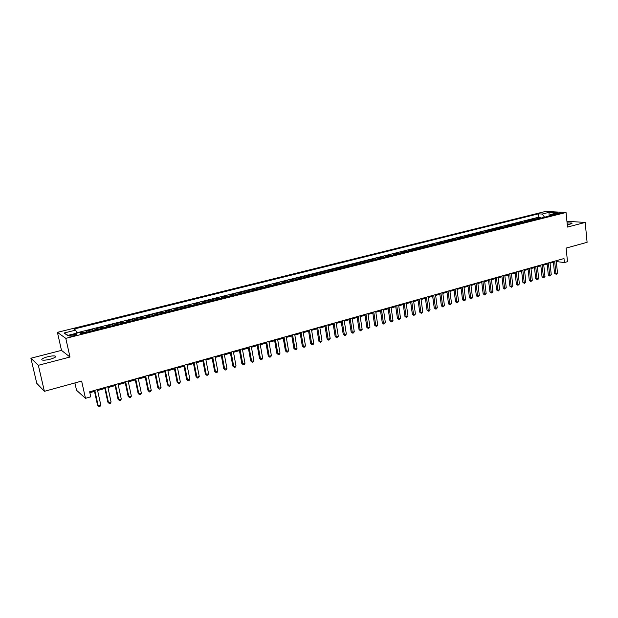 <?xml version="1.0" encoding="UTF-8"?>
<svg xmlns="http://www.w3.org/2000/svg" width="618" height="618" viewBox="0 0 618 618"><rect width="100%" height="100%" fill="white"/><g stroke="black" fill="none" stroke-linecap="round" stroke-linejoin="round"><path stroke-width="0.93" d="M50.112 359.228C54.925 357.814 56.609 356.748 55.157 356.022C53.48 355.713 50.885 355.983 47.37 356.841C42.534 358.247 40.842 359.321 42.294 360.062C43.978 360.371 46.589 360.085 50.112 359.228M567.27 224.628L570.399 224.056L571.936 223.028L567.1 222.936M73.882 335.752C76.23 335.095 77.041 334.601 76.315 334.276L72.345 334.709C69.988 335.365 69.17 335.86 69.896 336.184L73.882 335.752M74.894 382.944L76.532 390.252L85.477 398.324L90.769 396.826L89.649 391.781L563.995 258.548L564.396 262.542L567.494 261.669L566.119 248.088L587.1 242.326L585.192 222.441L566.93 221.275M30.9 358.231L36.771 383.33L44.396 391.318L38.347 365.3L69.988 357.034L65.794 338.355L57.42 332.345L61.491 350.367L30.9 358.231L38.347 365.3M65.794 338.355L566.049 212.476L545.632 211.418L57.42 332.345M539.398 218.502L536.841 218.224L540.588 217.289L540.688 218.177M536.88 219.135L534.331 218.857L534.423 219.753M534.331 218.857L530.545 219.799L533.095 220.085M526.737 221.684L524.211 221.391L528.019 220.433L528.12 221.337M520.333 223.291L517.814 222.99L521.654 222.032L521.754 222.936M513.875 224.913L511.372 224.604L515.242 223.639L515.342 224.543M507.37 226.551L504.875 226.234L508.776 225.261L508.884 226.165M500.804 228.196L498.332 227.88L502.264 226.891L502.372 227.803M494.191 229.857L491.727 229.533L495.698 228.536L495.806 229.456M487.525 231.534L485.076 231.202L489.07 230.197L489.178 231.117M480.796 233.225L478.363 232.878L482.395 231.874L482.503 232.793M474.014 234.925L471.596 234.577L475.667 233.558L475.775 234.485M467.177 236.64L464.775 236.285L468.877 235.257L468.992 236.184M460.286 238.378L457.899 238.007L462.032 236.972L462.148 237.907M453.334 240.124L450.962 239.745L455.134 238.702L455.25 239.637M446.327 241.885L443.971 241.499L448.174 240.448L448.297 241.383M439.259 243.654L436.918 243.268L441.159 242.202L441.283 243.144M432.129 245.446L429.811 245.045L434.083 243.979L434.207 244.921M424.937 247.254L422.642 246.845L426.945 245.763L427.077 246.713M417.691 249.077L415.404 248.66L419.753 247.571L419.885 248.521M410.375 250.908L408.112 250.483L412.5 249.386L412.631 250.344M402.998 252.762L400.758 252.329L405.176 251.225L405.308 252.183M395.559 254.631L393.334 254.191L397.799 253.071L397.93 254.037M388.058 256.516L385.848 256.068L390.352 254.94L390.491 255.906M380.487 258.417L378.301 257.961L382.836 256.818L382.982 257.791M372.847 260.34L370.684 259.869L375.265 258.718L375.404 259.699M365.145 262.271L363.005 261.793L367.617 260.634L367.764 261.615M357.374 264.226L355.25 263.731L359.908 262.565L360.062 263.554M349.533 266.196L347.432 265.694L352.136 264.512L352.283 265.501M341.623 268.181L339.545 267.671L344.288 266.482L344.442 267.478M333.643 270.19L331.588 269.664L336.37 268.467L336.524 269.463M325.586 272.214L323.554 271.681L328.382 270.468L328.544 271.472M317.459 274.253L315.45 273.704L320.325 272.484L320.487 273.488M309.255 276.316L307.277 275.759L312.19 274.523L312.353 275.535M300.981 278.394L299.027 277.822L303.986 276.578L304.156 277.598M292.631 280.487L290.699 279.908L295.705 278.656L295.875 279.676M284.203 282.604L282.302 282.017L287.355 280.75L287.524 281.769M275.698 284.743L273.82 284.141L278.919 282.866L279.097 283.886M267.107 286.899L265.261 286.288L270.406 284.998L270.584 286.026M258.448 289.077L256.624 288.451L261.816 287.154L262.001 288.181M249.695 291.271L247.903 290.638L253.148 289.324L253.334 290.36M240.865 293.488L239.104 292.839L244.396 291.518L244.581 292.561M231.959 295.728L230.22 295.072L235.566 293.728L235.752 294.778M222.959 297.992L221.252 297.312L226.644 295.968L226.837 297.019M213.874 300.271L212.206 299.583L217.644 298.224L217.837 299.274M204.697 302.573L203.059 301.878L208.56 300.495L208.753 301.561M195.442 304.906L193.836 304.187L199.382 302.797L199.583 303.863M186.088 307.254L184.519 306.52L190.12 305.122L190.329 306.188M176.648 309.626L175.11 308.876L180.765 307.463L180.974 308.536M167.115 312.02L165.609 311.263L171.325 309.827L171.534 310.908M157.49 314.438L156.022 313.666L161.785 312.221L162.001 313.303M147.764 316.879L146.335 316.092L152.159 314.632L152.376 315.721M137.945 319.344L136.547 318.54L142.434 317.073L142.658 318.162M128.026 321.839L126.667 321.02L132.607 319.529L132.839 320.626M118.007 324.35L116.686 323.523L122.688 322.017L122.92 323.121M107.887 326.899L106.613 326.049L112.669 324.527L112.909 325.632M97.667 329.464L96.431 328.598L102.549 327.061L102.789 328.173M87.339 332.059L86.141 331.178L92.329 329.626L92.569 330.746M556.779 213.295L554.624 214.137L558.873 213.836L561.028 212.994L556.779 213.295L556.872 214.16M544.582 217.204L542.202 214.044L538.433 213.828L74.036 329.046L75.682 330.12L64.071 333.009L67.571 335.458L79.336 332.507L81.058 333.635L554.431 214.724L550.53 214.508L549.68 215.921M542.202 214.044L549.054 212.337L557.421 212.785L550.53 214.508M540.588 217.289L538.788 217.173L76.74 332.808M83.183 333.102L82.001 332.214L79.753 332.778M92.329 329.626L93.55 330.499M102.549 327.061L103.809 327.919M112.669 324.527L113.975 325.369M122.688 322.017L124.033 322.843M132.607 319.529L133.99 320.34M142.434 317.073L143.847 317.861M152.159 314.632L153.612 315.412M161.785 312.221L163.276 312.986M171.325 309.827L172.847 310.576M180.765 307.463L182.325 308.197M190.12 305.122L191.711 305.84M199.382 302.797L201.004 303.508M208.56 300.495L210.213 301.19M217.644 298.224L219.336 298.903M226.644 295.968L228.366 296.632M235.566 293.728L237.312 294.384M244.396 291.518L246.173 292.159M253.148 289.324L254.956 289.95M261.816 287.154L263.654 287.764M270.406 284.998L272.275 285.601M278.919 282.866L280.811 283.461M287.355 280.75L289.27 281.337M295.705 278.656L297.652 279.228M303.986 276.578L305.956 277.142M312.19 274.523L314.191 275.072M320.325 272.484L322.341 273.025M328.382 270.468L330.429 270.993M336.37 268.467L338.44 268.984M344.288 266.482L346.374 266.991M352.136 264.512L354.245 265.014M359.908 262.565L362.048 263.052M367.617 260.634L369.773 261.113M375.265 258.718L377.436 259.189M382.836 256.818L385.037 257.273M390.352 254.94L392.569 255.388M397.799 253.071L400.031 253.511M405.176 251.225L407.432 251.65M412.5 249.386L414.771 249.811M419.753 247.571L422.048 247.98M426.945 245.763L429.263 246.165M434.083 243.979L436.416 244.373M441.159 242.202L443.508 242.588M448.174 240.448L450.537 240.827M455.134 238.702L457.513 239.073M462.032 236.972L464.427 237.335M468.877 235.257L471.287 235.612M475.667 233.558L478.093 233.905M482.395 231.874L484.836 232.206M489.07 230.197L491.526 230.529M495.698 228.536L498.17 228.861M502.264 226.891L504.751 227.208M508.776 225.261L511.279 225.562M515.242 223.639L517.76 223.94M521.654 222.032L524.18 222.326M528.019 220.433L530.561 220.726M85.477 398.324L81.638 381.09L44.396 391.318M566.049 212.476L567.509 227.061L585.192 222.441M556.3 261.561L564.396 262.542M89.857 392.7L94.508 391.395M97.605 390.522L104.867 388.483M107.957 387.61L115.11 385.601M118.208 384.728L125.261 382.743M128.351 381.878L135.303 379.916M138.386 379.05L145.245 377.119M148.328 376.254L155.087 374.353M158.169 373.481L164.828 371.611M167.911 370.746L174.477 368.892M177.559 368.027L184.033 366.204M187.115 365.338L193.496 363.546M196.57 362.681L202.866 360.912M205.941 360.047L212.144 358.301M215.211 357.436L221.337 355.713M224.404 354.848L230.437 353.148M233.496 352.291L239.452 350.615M242.511 349.757L248.382 348.104M251.433 347.246L257.227 345.616M260.278 344.759L265.987 343.152M269.039 342.295L274.662 340.703M277.714 339.854L283.268 338.285M286.312 337.428L291.781 335.891M294.825 335.033L300.224 333.519M303.26 332.662L308.591 331.163M311.619 330.313L316.872 328.83M319.9 327.98L325.083 326.52M328.112 325.671L333.226 324.234M336.246 323.384L341.283 321.963M344.303 321.113L349.278 319.715M352.291 318.865L357.196 317.49M360.209 316.64L365.045 315.28M368.05 314.431L372.824 313.087M375.829 312.244L380.541 310.916M383.531 310.074L388.181 308.768M391.171 307.926L395.759 306.636M398.749 305.794L403.268 304.527M406.25 303.685L410.715 302.426M413.697 301.592L418.092 300.356M421.074 299.514L425.416 298.293M428.382 297.459L432.67 296.254M435.636 295.419L439.861 294.23M442.828 293.395L446.992 292.221M449.95 291.387L454.068 290.228M457.019 289.402L461.082 288.258M464.025 287.432L468.035 286.304M470.978 285.477L474.933 284.365M477.868 283.538L481.77 282.441M484.705 281.615L488.552 280.533M491.48 279.707L495.273 278.641M498.201 277.814L501.947 276.764M504.867 275.937L508.568 274.902M511.48 274.075L515.126 273.056M518.038 272.229L521.638 271.217M524.543 270.406L528.096 269.402M530.993 268.591L534.5 267.602M537.397 266.783L540.85 265.817M543.747 264.998L547.154 264.041M550.043 263.229L553.411 262.279M538.788 217.173L538.433 213.828M82.001 332.214L82.248 333.334M75.682 330.12L76.871 333.125M549.078 216.068L549.054 212.337M64.071 333.009L67.98 335.35M69.988 357.034L61.491 350.367M553.334 261.545L554.555 273.241L555.937 273.434L554.655 261.175M557.49 272.986L556.718 274.091L556.092 274.268L555.937 273.434L557.49 272.986L556.215 260.734M556.092 274.268L554.555 273.241M547.077 263.299L548.32 275.041L549.696 275.234L548.398 262.936M551.264 274.786L549.865 276.076L549.696 275.234L551.264 274.786L549.966 262.488M549.865 276.076L548.32 275.041M540.773 265.076L542.04 276.856L543.407 277.049L542.086 264.705M544.983 276.594L543.585 277.891L543.407 277.049L544.983 276.594L543.67 264.257M543.585 277.891L542.04 276.856M534.415 266.86L535.706 278.679L537.073 278.888L535.721 266.489M538.657 278.424L537.884 279.545L537.251 279.722L537.073 278.888L538.657 278.424L537.312 266.041M537.251 279.722L535.706 278.679M528.011 268.66L529.325 280.526L530.677 280.734L529.302 268.297M532.283 280.271L530.87 281.576L530.677 280.734L532.283 280.271L530.916 267.841M530.87 281.576L529.325 280.526M521.553 270.468L522.89 282.38L524.234 282.588L522.836 270.112M525.856 282.125L524.435 283.438L524.234 282.588L525.856 282.125L524.458 269.657M524.435 283.438L522.89 282.38M515.041 272.299L516.401 284.249L517.745 284.465L516.316 271.943M519.375 283.994L517.946 285.315L517.745 284.465L519.375 283.994L517.954 271.48M517.946 285.315L516.401 284.249M508.475 274.145L509.865 286.142L511.194 286.358L509.75 273.789M512.84 285.887L511.41 287.208L511.194 286.358L512.84 285.887L511.395 273.326M511.41 287.208L509.865 286.142M501.862 276.007L503.268 288.042L504.597 288.266L503.122 275.651M506.25 287.787L504.813 289.116L504.597 288.266L506.25 287.787L504.782 275.18M504.813 289.116L503.268 288.042M495.188 277.876L496.625 289.958L497.938 290.19L496.439 277.528M499.607 289.711L498.17 291.039L497.938 290.19L499.607 289.711L498.116 277.057M498.17 291.039L496.625 289.958M488.459 279.769L489.92 291.897L491.225 292.129L489.703 279.421M492.909 291.642L492.144 292.785L491.464 292.978L491.225 292.129L492.909 291.642L491.387 278.942M491.464 292.978L489.92 291.897M481.677 281.669L483.16 293.844L484.458 294.083L482.905 281.329M486.157 293.596L485.393 294.74L484.713 294.933L484.458 294.083L486.157 293.596L484.612 280.85M484.713 294.933L483.16 293.844M474.833 283.592L476.347 295.813L477.637 296.053L476.053 283.253M479.352 295.558L477.899 296.91L477.637 296.053L479.352 295.558L477.776 282.766M477.899 296.91L476.347 295.813M467.934 285.531L469.479 297.791L470.761 298.046L469.147 285.192M472.484 297.544L471.719 298.695L471.024 298.896L470.761 298.046L472.484 297.544L470.885 284.705M471.024 298.896L469.479 297.791M460.982 287.486L462.55 299.792L463.824 300.047L462.187 287.146M465.563 299.545L464.79 300.703L464.095 300.904L463.824 300.047L465.563 299.545L463.933 286.659M464.095 300.904L462.55 299.792M453.967 289.456L455.559 301.808L456.826 302.071L455.157 289.124M458.579 301.561L457.111 302.928L456.826 302.071L458.579 301.561L456.918 288.621M457.111 302.928L455.559 301.808M446.891 291.441L448.514 303.84L449.773 304.11L448.073 291.109M451.542 303.6L450.066 304.968L449.773 304.11L451.542 303.6L449.85 290.607M450.066 304.968L448.514 303.84M439.761 293.442L441.406 305.895L442.658 306.165L440.928 293.117M444.442 305.647L442.959 307.022L442.658 306.165L444.442 305.647L442.72 292.615M442.959 307.022L441.406 305.895M432.561 295.466L434.238 307.957L435.481 308.235L433.72 295.141M437.281 307.718L436.517 308.892L435.79 309.093L435.481 308.235L437.281 307.718L435.528 294.631M435.79 309.093L434.238 307.957M425.308 297.505L427.015 310.043L428.243 310.329L426.451 297.181M430.058 309.803L429.294 310.978L428.568 311.186L428.243 310.329L430.058 309.803L428.274 296.671M428.568 311.186L427.015 310.043M417.984 299.56L419.722 312.152L420.943 312.438L419.12 299.243M422.774 311.912L421.275 313.303L420.943 312.438L422.774 311.912L420.958 298.726M421.275 313.303L419.722 312.152M410.599 301.638L412.368 314.268L413.573 314.562L411.727 301.321M415.427 314.029L413.921 315.427L413.573 314.562L415.427 314.029L413.581 300.796M413.921 315.427L412.368 314.268M403.152 303.724L404.952 316.408L406.15 316.71L404.272 303.415M408.011 316.177L406.505 317.575L406.15 316.71L408.011 316.177L406.142 302.89M406.505 317.575L404.952 316.408M395.644 305.833L397.467 318.571L398.656 318.873L396.748 305.524M400.534 318.332L399.027 319.738L398.656 318.873L400.534 318.332L398.633 304.998M399.027 319.738L397.467 318.571M388.065 307.965L389.919 320.75L391.101 321.059L389.155 307.656M392.994 320.51L392.237 321.708L391.48 321.924L391.101 321.059L392.994 320.51L391.055 307.123M391.48 321.924L389.919 320.75M380.418 310.112L382.31 322.944L383.477 323.26L381.499 309.811M385.385 322.712L383.863 324.133L383.477 323.26L385.385 322.712L383.415 309.27M383.863 324.133L382.31 322.944M372.708 312.275L374.632 325.161L375.783 325.485L373.766 311.982M377.714 324.929L376.957 326.134L376.184 326.35L375.783 325.485L377.714 324.929L375.705 311.433M376.184 326.35L374.632 325.161M364.921 314.462L366.876 327.401L368.019 327.725L365.972 314.168M369.966 327.169L368.436 328.598L368.019 327.725L369.966 327.169L367.926 313.62M368.436 328.598L366.876 327.401M357.073 316.671L359.058 329.657L360.194 329.989L358.108 316.377M362.156 329.425L360.618 330.862L360.194 329.989L362.156 329.425L360.085 315.821M360.618 330.862L359.058 329.657M349.147 318.896L351.171 331.928L352.291 332.275L350.174 318.61M354.269 331.704L353.519 332.917L352.724 333.141L352.291 332.275L354.269 331.704L352.167 318.046M352.724 333.141L351.171 331.928M341.159 321.136L343.214 334.23L344.319 334.577L342.163 320.858M346.319 333.998L345.57 335.219L344.767 335.45L344.319 334.577L346.319 333.998L344.172 320.294M344.767 335.45L343.214 334.23M333.094 323.407L335.18 336.547L336.277 336.903L334.083 323.129M338.293 336.316L336.733 337.776L336.277 336.903L338.293 336.316L336.115 322.557M336.733 337.776L335.18 336.547M324.952 325.694L327.076 338.88L328.158 339.243L325.933 325.416M330.197 338.656L329.448 339.885L328.629 340.116L328.158 339.243L330.197 338.656L327.98 324.844M328.629 340.116L327.076 338.88M316.74 327.996L318.903 341.244L319.969 341.615L317.706 327.725M322.024 341.02L320.456 342.488L319.969 341.615L322.024 341.02L319.769 327.146M320.456 342.488L318.903 341.244M308.452 330.329L310.645 343.623L311.704 344.002L309.402 330.058M313.774 343.399L313.032 344.635L312.198 344.875L311.704 344.002L313.774 343.399L311.48 329.471M312.198 344.875L310.645 343.623M300.085 332.677L302.318 346.026L303.361 346.412L301.02 332.414M305.454 345.802L304.705 347.046L303.871 347.285L303.361 346.412L305.454 345.802L303.121 331.82M303.871 347.285L302.318 346.026M291.642 335.049L293.913 348.452L294.94 348.846L292.561 334.786M297.049 348.235L296.308 349.479L295.466 349.718L294.94 348.846L297.049 348.235L294.678 334.191M295.466 349.718L293.913 348.452M283.121 337.443L285.431 350.9L286.443 351.302L284.025 337.189M288.575 350.684L287.834 351.928L286.984 352.175L286.443 351.302L288.575 350.684L286.165 336.586M286.984 352.175L285.431 350.9M274.516 339.854L276.872 353.372L277.868 353.774L275.404 339.606M280.016 353.156L279.282 354.408L278.417 354.655L277.868 353.774L280.016 353.156L277.567 339.004M278.417 354.655L276.872 353.372M265.833 342.295L268.227 355.868L269.209 356.277L266.706 342.048M271.379 355.651L270.645 356.91L269.772 357.158L269.209 356.277L271.379 355.651L268.884 341.437M269.772 357.158L268.227 355.868M257.073 344.759L259.506 358.386L260.472 358.803L257.922 344.52M262.658 358.17L261.924 359.429L261.051 359.684L260.472 358.803L262.658 358.17L260.124 343.902M261.051 359.684L259.506 358.386M248.227 347.239L250.699 360.927L251.65 361.352L249.054 347.007M253.859 360.711L253.125 361.978L252.244 362.233L251.65 361.352L253.859 360.711L251.279 346.381M252.244 362.233L250.699 360.927M239.29 349.749L241.808 363.492L242.743 363.925L240.108 349.525M244.975 363.284L244.241 364.55L243.353 364.805L242.743 363.925L244.975 363.284L242.356 348.892M243.353 364.805L241.808 363.492M230.275 352.283L232.831 366.08L233.751 366.52L231.07 352.059M236.006 365.871L235.273 367.146L234.376 367.409L233.751 366.52L236.006 365.871L233.341 351.426M234.376 367.409L232.831 366.08M221.174 354.84L223.77 368.691L224.666 369.147L221.947 354.624M226.945 368.49L226.219 369.765L225.307 370.027L224.666 369.147L226.945 368.49L224.241 353.983M225.307 370.027L223.77 368.691M211.982 357.42L214.624 371.333L215.504 371.797L212.739 357.212M217.806 371.132L217.08 372.415L216.161 372.677L215.504 371.797L217.806 371.132L215.049 356.563M216.161 372.677L214.624 371.333M202.696 360.031L205.385 373.998L206.25 374.469L203.438 359.823M208.575 373.797L207.849 375.087L206.922 375.358L206.25 374.469L208.575 373.797L205.771 359.166M206.922 375.358L205.385 373.998M193.326 362.666L196.053 376.694L196.903 377.165L194.044 362.457M199.251 376.493L198.532 377.783L197.59 378.054L196.903 377.165L199.251 376.493L196.4 361.8M197.59 378.054L196.053 376.694M183.863 365.323L186.636 379.406L187.47 379.892L184.558 365.122M189.834 379.213L189.116 380.51L188.173 380.781L187.47 379.892L189.834 379.213L186.937 364.458M188.173 380.781L186.636 379.406M174.299 368.004L177.127 382.156L177.938 382.65L174.979 367.81M180.332 381.955L179.614 383.26L178.656 383.539L177.938 382.65L180.332 381.955L177.381 367.138M178.656 383.539L177.127 382.156M164.651 370.715L167.524 384.921L168.312 385.431L165.307 370.53M170.73 384.728L170.02 386.041L169.054 386.32L168.312 385.431L170.73 384.728L167.733 369.85M169.054 386.32L167.524 384.921M154.902 373.457L157.822 387.725L158.594 388.235L155.535 373.272M161.035 387.532L160.325 388.846L159.351 389.124L158.594 388.235L161.035 387.532L157.984 372.584M159.351 389.124L157.822 387.725M145.052 376.223L148.026 390.553L148.776 391.078L145.67 376.045M151.24 390.36L150.537 391.681L149.548 391.966L148.776 391.078L151.24 390.36L148.142 375.35M149.548 391.966L148.026 390.553M135.11 379.012L138.131 393.403L138.865 393.936L135.697 378.849M141.352 393.218L140.649 394.539L139.653 394.825L138.865 393.936L141.352 393.218L138.2 378.146M139.653 394.825L138.131 393.403M125.068 381.831L128.135 396.292L128.845 396.833L125.632 381.677M131.356 396.107L130.661 397.428L129.656 397.722L128.845 396.833L131.356 396.107L128.158 380.966M129.656 397.722L128.135 396.292M114.917 384.682L118.038 399.205L118.726 399.753L115.458 384.535M121.267 399.019L120.572 400.356L119.552 400.649L118.726 399.753L121.267 399.019L118.007 383.817M119.552 400.649L118.038 399.205M104.666 387.563L107.841 402.148L108.505 402.712L105.184 387.416M111.07 401.97L110.375 403.307L109.355 403.6L108.505 402.712L111.07 401.97L107.764 386.698M109.355 403.6L107.841 402.148M94.307 390.476L97.536 405.122L98.177 405.694L94.801 390.337M100.773 404.945L100.085 406.281L99.05 406.582L98.177 405.694L100.773 404.945L97.405 389.603M99.05 406.582L97.536 405.122M536.285 218.981L538.803 218.347M82.882 332.785L87.045 331.742M93.241 330.182L97.358 329.155M103.5 327.61L107.571 326.59M113.65 325.06L117.683 324.048M123.7 322.542L127.694 321.538M133.65 320.039L137.598 319.05M143.5 317.567L147.416 316.586M153.256 315.118L157.126 314.153M162.913 312.7L166.752 311.735M172.476 310.298L176.277 309.34M181.947 307.918L185.709 306.976M191.325 305.562L195.056 304.628M200.618 303.237L204.303 302.31M209.819 300.927L213.473 300.008M218.926 298.641L222.55 297.729M227.957 296.37L231.541 295.474M236.895 294.129L240.448 293.233M245.748 291.905L249.27 291.024M254.523 289.703L258.007 288.83M263.214 287.524L266.667 286.652M271.827 285.361L275.249 284.504M280.363 283.222L283.747 282.364M288.815 281.097L292.175 280.255M297.188 278.996L300.518 278.154M305.493 276.91L308.791 276.084M313.712 274.848L316.988 274.021M321.87 272.801L325.107 271.99M329.942 270.769L333.156 269.966M337.946 268.76L341.128 267.965M345.887 266.767L349.039 265.979M353.751 264.798L356.872 264.01M361.545 262.843L364.643 262.063M369.27 260.904L372.337 260.132M376.926 258.981L379.97 258.216M384.52 257.073L387.54 256.315M392.044 255.188L395.041 254.431M399.506 253.31L402.472 252.569M406.907 251.456L409.842 250.715M414.238 249.61L417.158 248.884M421.507 247.787L424.404 247.061M428.722 245.979L431.588 245.261M435.868 244.187L438.71 243.469M442.959 242.403L445.779 241.7M449.989 240.641L452.785 239.939M456.957 238.888L459.73 238.193M463.871 237.157L466.621 236.47M470.723 235.435L473.45 234.747M477.529 233.728L480.232 233.048M484.273 232.036L486.953 231.364M490.955 230.359L493.62 229.687M497.59 228.691L500.232 228.027M504.172 227.038L506.791 226.381M510.7 225.4L513.295 224.751M517.173 223.778L519.746 223.129M523.593 222.163L526.15 221.522M529.966 220.564L532.5 219.931M555.466 214.237L555.404 213.643M55.404 357.088L55.157 356.022M571.974 223.446L571.936 223.028M76.431 334.778L76.315 334.276"/></g></svg>
